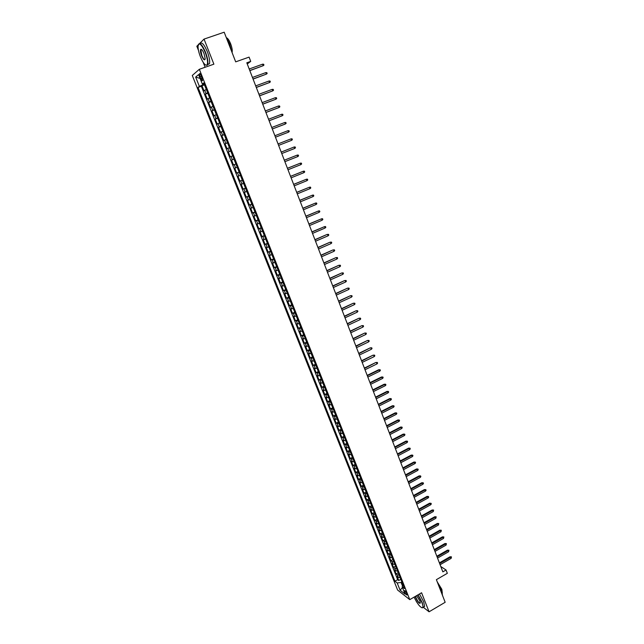 <?xml version="1.0" encoding="UTF-8"?>
<svg xmlns="http://www.w3.org/2000/svg" width="644" height="644" viewBox="0 0 644 644"><rect width="100%" height="100%" fill="white"/><g stroke="black" fill="none" stroke-linecap="round" stroke-linejoin="round"><path stroke-width="0.97" d="M406.807 593.631C405.728 591.369 404.923 590.379 404.392 590.669L404.673 591.965C405.752 594.219 406.557 595.209 407.089 594.927L406.807 593.631M416.185 601.238L416.765 602.18M192.282 75.469L397.606 590.033L409.769 599.636L199.334 69.294L192.282 75.469M198.239 44.855L196.831 46.255L198.481 50.425M203.198 62.363L205.13 67.25M423.301 607.292L429.065 611.8L445.165 602.285L436.391 579.664L447.33 573.321L446.059 570.004L440.778 566.503M199.334 69.294L213.888 64.167L204.043 39.099L199.584 43.518M204.043 39.099L224.193 32.2L235.688 61.856L249.083 57.115L250.725 61.389L246.805 62.79L442.847 571.864L446.059 570.004M206.305 89.444L203.987 90.796L201.983 85.757L204.486 84.863M207.642 92.817L205.323 94.145L207.811 93.243M205.323 94.145L207.32 99.168L209.646 97.864M212.979 106.244L210.636 107.5L208.648 102.501L211.127 101.599M216.287 114.592L213.937 115.807L211.957 110.824L214.428 109.915M219.596 122.915L217.221 124.075L215.249 119.116L217.72 118.198M222.88 131.199L220.506 132.318L218.541 127.375L220.997 126.449M226.157 139.45L223.766 140.521L221.81 135.602L224.265 134.677M229.425 147.677L227.018 148.7L225.07 143.797L227.517 142.863M232.677 155.864L230.254 156.838L228.314 151.96L230.753 151.018M233.482 164.953L235.905 164.003L233.482 164.953L231.55 160.09L233.981 159.14L232.339 159.776L231.043 156.516M237.201 167.271L234.77 168.189L236.694 173.035L239.117 172.077M240.429 175.385L237.974 176.255L239.898 181.085L242.305 180.127M243.633 183.468L241.17 184.289L243.086 189.103L245.493 188.137M246.829 191.518L244.358 192.298L246.266 197.088L248.656 196.114M250.017 199.535L247.529 200.276L249.429 205.042L251.812 204.068M253.189 207.521L250.685 208.213L252.577 212.971L254.96 211.989M256.344 215.474L253.833 216.134L255.716 220.868L258.091 219.878M259.492 223.404L256.972 224.015L258.848 228.733L261.214 227.743M262.623 231.301L260.096 231.864L261.963 236.565L264.322 235.575M265.747 239.166L263.203 239.689L265.07 244.374L267.421 243.376M268.862 246.998L266.302 247.481L268.162 252.15L270.504 251.144M271.961 254.807L269.393 255.249L271.237 259.894L273.579 258.888M275.044 262.583L272.468 262.985L274.312 267.614L276.638 266.6M278.119 270.327L275.535 270.689L277.371 275.302L279.689 274.28M281.187 278.047L278.586 278.369L280.414 282.958L282.732 281.935M284.237 285.735L281.629 286.017L283.449 290.589L285.759 289.567M287.28 293.39L284.656 293.632L286.475 298.188L288.778 297.158M290.307 301.022L287.675 301.223L289.486 305.763L291.78 304.733M293.326 308.621L290.686 308.782L292.481 313.306L294.775 312.268M296.337 316.196L293.68 316.317L295.475 320.825L297.753 319.786M299.331 323.739L296.667 323.827L298.454 328.311L300.732 327.265M302.31 331.257L299.637 331.298L301.416 335.774L303.686 334.727M305.288 338.744L302.599 338.752L304.379 343.204L306.641 342.149M308.251 346.206L305.554 346.174L307.317 350.61L309.579 349.555M311.197 353.637L308.492 353.564L310.255 357.992L312.509 356.929M314.135 361.043L311.422 360.938L313.177 365.341L315.423 364.279M317.065 368.416L314.344 368.271L316.091 372.667L318.329 371.596M319.988 375.766L317.251 375.589L318.989 379.96L321.227 378.889M322.894 383.091L320.149 382.874L321.887 387.229L324.109 386.15M325.792 390.385L323.038 390.135L324.769 394.474L326.983 393.395M328.673 397.654L325.912 397.364L327.635 401.695L329.849 400.608M331.547 404.899L328.778 404.569L330.493 408.884L332.698 407.797M334.413 412.112L331.636 411.749L333.342 416.048L335.54 414.953M337.271 419.3L334.478 418.906L336.184 423.189L338.374 422.086M340.113 426.465L337.319 426.038L339.01 430.297L341.199 429.194M342.946 433.597L340.145 433.138L341.827 437.389L344.009 436.278M345.772 440.713L342.954 440.214L344.637 444.449L346.81 443.338M348.581 447.797L345.756 447.266L347.438 451.484L349.603 450.365M351.382 454.857L348.557 454.286L350.223 458.496L352.389 457.377M354.176 461.885L351.334 461.289L353.001 465.475L355.158 464.356M356.961 468.896L354.111 468.26L355.77 472.438L357.919 471.311M359.73 475.876L356.873 475.216L358.531 479.369L360.672 478.242M362.5 482.839L359.626 482.139L361.276 486.284L363.417 485.149M365.245 489.77L362.371 489.038L364.013 493.167L366.146 492.032M367.99 496.677L365.108 495.912L366.742 500.026L368.867 498.891M370.727 503.56L367.829 502.763L369.463 506.868L371.58 505.725M373.448 510.418L370.55 509.589L372.176 513.679L374.285 512.535M376.16 517.253L373.254 516.391L374.872 520.465L376.982 519.314M378.865 524.063L375.951 523.169L377.561 527.227L379.662 526.076M381.562 530.849L378.632 529.923L380.242 533.965L382.335 532.813M384.243 537.611L381.312 536.661L382.914 540.686L385.007 539.527M386.915 544.349L383.977 543.367L385.571 547.376L387.656 546.217M389.58 551.063L386.633 550.048L388.227 554.049L390.304 552.882M392.236 557.752L390.449 557.551L389.282 556.706L390.868 560.691L392.945 559.523M394.885 564.418L393.09 564.2L391.922 563.339L393.5 567.316L395.569 566.14M397.525 571.059L395.73 570.834L394.555 569.956L396.124 573.909L398.193 572.741M199.978 76.741L200.727 78.632C201.572 80.532 202.168 81.176 202.522 80.572L201.202 75.718C200.356 73.819 199.761 73.175 199.407 73.778L199.978 76.741L201.403 76.234M403.072 585.026L402.154 586.789L404.48 588.584L203.713 82.923L202.329 84.034L204.011 83.672M402.154 586.789L405.06 594.098L400.077 590.186L397.195 582.957L394.949 581.218L198.038 87.455L199.374 86.393L195.663 77.079L198.577 74.599L202.329 84.034M201.983 85.757L201.339 86.272L397.662 579.664L398.741 580.486L400.801 579.31M400.149 577.676L398.354 577.435L397.179 576.549L398.741 580.486M399.103 575.036L397.308 574.794L396.124 573.909M396.471 568.402L394.675 568.185L393.5 567.316M393.83 561.753L392.035 561.544L390.868 560.691M391.182 555.08L388.227 554.049M388.517 548.382L385.571 547.376M385.853 541.652L382.914 540.686M383.172 534.906L380.242 533.965M380.483 528.136L377.561 527.227M377.787 521.342L374.872 520.465M375.074 514.524L372.176 513.679M372.361 507.681L369.463 506.868M369.632 500.807L366.742 500.026M366.895 493.916L364.013 493.167M364.15 487.001L361.276 486.284M361.389 480.054L358.531 479.369M358.627 473.09L355.77 472.438M355.85 466.095L353.001 465.475M353.065 459.075L350.223 458.496M350.264 452.032L347.438 451.484M347.462 444.964L344.637 444.449M344.645 437.872L341.827 437.389M341.811 430.747L339.01 430.297M338.977 423.599L336.184 423.189M336.128 416.426L333.342 416.048M333.27 409.23L330.493 408.884M330.404 402.001L327.635 401.695M327.522 394.748L324.769 394.474M324.632 387.471L321.887 387.229M321.734 380.161L318.989 379.96M318.82 372.828L316.091 372.667M315.898 365.47L313.177 365.341M312.96 358.08L310.255 357.992M310.022 350.666L307.317 350.61M307.067 343.22L304.379 343.204M304.097 335.749L301.416 335.774M301.118 328.255L298.454 328.311M298.132 320.728L295.475 320.825M295.129 313.169L292.481 313.306M292.118 305.586L289.486 305.763M289.1 297.971L286.475 298.188M286.065 290.331L283.449 290.589M283.022 282.66L280.414 282.958M279.963 274.964L277.371 275.302M276.896 267.236L274.312 267.614M273.813 259.476L271.237 259.894M270.722 251.691L268.162 252.15M267.614 243.867L265.07 244.374M264.499 236.026L261.963 236.565M261.375 228.145L258.848 228.733M258.236 220.24L255.716 220.868M255.08 212.303L252.577 212.971M251.917 204.333L249.429 205.042M248.745 196.331L246.266 197.088M245.557 188.298L243.086 189.103M242.353 180.24L239.898 181.085M239.141 172.141L236.694 173.035M231.55 160.09L232.339 159.776M228.314 151.96L230.729 150.954M225.07 143.797L227.469 142.743M221.81 135.602L224.193 134.507M218.541 127.375L220.908 126.232M215.249 119.116L217.616 117.924M211.957 110.824L214.299 109.593M208.648 102.501L210.982 101.221M203.013 83.881L203.319 84.638L199.374 86.393M204.261 84.3L203.319 84.638M429.065 611.8L421.579 592.762L409.769 599.636M247.256 63.957L250.725 61.389M401.872 582.015L401.099 582.458L402.532 586.072M201.339 86.272L198.038 87.455M397.662 579.664L394.949 581.218M397.195 582.957L401.099 582.458M200.107 78.439L195.663 77.079M400.077 590.186L402.468 587.578M249.832 70.647L263.179 65.704L249.783 70.518M262.599 64.183L263.629 64.231L263.951 65.076L263.179 65.704L262.599 64.183L249.196 68.997M205.211 52.349C201.266 43.792 198.875 41.852 198.03 46.529C198.07 49.355 198.867 52.784 200.413 56.801C202.973 62.822 205.114 65.583 206.845 65.092C208.165 63.289 207.626 59.039 205.211 52.349M198.376 44.508C199.873 42.222 202.248 44.79 205.517 52.212C207.537 57.638 208.278 61.687 207.738 64.344L207.183 65.261L205.782 65.108M203.995 53.484L205.178 58.596C204.744 60.93 203.552 59.964 201.596 55.706C200.389 52.373 200.115 50.248 200.775 49.314C201.636 49.073 202.707 50.457 203.995 53.484M201.548 49.459L200.856 49.926L201.894 55.569C203.254 58.733 204.325 59.989 205.098 59.353M226.165 37.296L229.634 43.84L231.695 51.56M226.503 37.746C227.847 38.31 229.24 40.355 230.673 43.881C232.073 47.704 232.54 50.594 232.082 52.558M200.187 43.752C201.749 41.723 204.108 44.339 207.288 51.6C209.308 57.026 210.041 61.067 209.485 63.732L207.658 64.577M414.076 597.133C417.529 604.12 420.363 607.662 422.593 607.743C423.221 607.123 422.987 605.368 421.884 602.486L417.811 594.951M418.061 594.806L422.182 602.454L423.197 607.356L421.997 607.847M416.588 595.668L419.799 600.868L420.323 602.856C419.574 604.153 418.028 602.43 415.678 597.68L415.267 596.433M415.541 596.28L415.976 597.648C417.803 601.512 419.252 603.315 420.323 603.058M438.387 584.816L441.623 591.063L442.605 595.692M437.284 581.959L441.84 589.316L442.315 593.18M419.486 593.977L423.607 601.617L424.613 606.519L423.639 607.091M253.076 79.083L266.391 74.124L253.036 78.971M265.811 72.611L266.841 72.651L267.155 73.496L266.391 74.124L265.811 72.611L252.448 77.449M256.312 87.487L269.586 82.513L256.28 87.391M269.015 81.007L270.037 81.039L270.351 81.877L269.586 82.513L269.015 81.007L255.692 85.877M259.54 95.859L272.774 90.868L259.508 95.771M272.203 89.363L273.225 89.395L273.539 90.224L272.774 90.868L272.203 89.363L258.928 94.266M262.752 104.191L275.954 99.192L262.72 104.127M275.382 97.695L276.397 97.711L276.711 98.54L275.954 99.192L275.382 97.695L262.148 102.621M265.948 112.499L279.118 107.476L265.924 112.442M278.546 105.986L279.552 106.002L279.866 106.832L279.118 107.476L278.546 105.986L265.352 110.945M269.136 120.774L282.265 115.735L269.12 120.726M281.702 114.254L282.7 114.262L283.014 115.083L282.265 115.735L281.702 114.254L268.54 119.237M284.841 122.481L285.839 122.481L286.153 123.302L285.405 123.962L272.299 128.985L284.93 124.171L285.405 123.962L284.841 122.481L271.728 127.496M287.965 130.676L288.963 130.676L289.269 131.489L288.528 132.149L275.463 137.204L288.053 132.35L288.528 132.149L287.965 130.676L274.891 135.731M291.643 140.312L292.384 139.651L292.07 138.83L291.08 138.846L291.643 140.312L278.619 145.391M291.08 138.846L278.047 143.926M294.743 148.442L295.483 147.774L295.169 146.961L294.187 146.977L294.743 148.442L281.758 153.554M281.195 152.089L294.187 146.977L281.187 152.073M297.834 156.54L298.566 155.864L298.261 155.059L297.278 155.083L297.834 156.54L284.889 161.676M284.326 160.219L297.278 155.083L284.31 160.195M300.909 164.606L301.642 163.93L301.336 163.125L300.354 163.157L300.909 164.606L288.005 169.775M287.441 168.317L300.354 163.157L287.425 168.277M303.976 172.64L304.701 171.964L304.395 171.159L303.421 171.199L303.976 172.64L291.112 177.833M290.549 176.384L303.421 171.199L290.533 176.335M307.027 180.642L307.752 179.966L307.454 179.169L306.48 179.209L307.027 180.642L294.203 185.866M293.648 184.425L306.48 179.209L293.616 184.353M310.07 188.62L310.794 187.935L310.488 187.138L309.523 187.187L310.07 188.62L297.287 193.868M296.731 192.427L309.523 187.187L296.699 192.347M313.105 196.565L313.821 195.873L313.515 195.084L312.557 195.132L313.105 196.565L300.354 201.838M299.798 200.405L312.557 195.132L299.766 200.316M316.124 204.478L316.84 203.786L316.534 202.997L315.576 203.053L316.124 204.478L303.413 209.783M302.857 208.35L315.576 203.053L302.817 208.245M319.126 212.359L319.843 211.667L319.545 210.878L318.587 210.942L319.126 212.359L306.455 217.688M305.908 216.263L318.587 210.942L305.86 216.151M322.129 220.216L322.837 219.515L322.539 218.727L321.589 218.799L322.129 220.216L309.49 225.569M308.943 224.152L321.589 218.799L308.895 224.015M325.107 228.032L325.816 227.332L325.518 226.551L324.576 226.632L325.107 228.032L312.509 233.418M311.97 232.009L324.576 226.632L311.913 231.856M314.98 239.834L327.023 234.464L328.488 234.344L327.546 234.424L328.086 235.825L315.52 241.234M327.023 234.464L314.924 239.673M328.488 234.344L328.786 235.124L328.086 235.825M317.983 247.626L329.986 242.225L331.451 242.112L330.517 242.2L331.048 243.593L318.522 249.027M329.986 242.225L317.919 247.457M331.451 242.112L331.749 242.885L331.048 243.593M320.978 255.394L332.94 249.953L334.397 249.84L333.463 249.936L333.995 251.329L321.509 256.787M332.94 249.953L320.905 255.209M334.397 249.84L334.695 250.613L333.995 251.329M323.956 263.13L335.878 257.656L337.335 257.544L336.409 257.648L336.933 259.033L324.487 264.515M335.878 257.656L323.876 262.929M337.335 257.544L337.633 258.316L336.933 259.033M326.919 270.834L338.8 265.32L340.265 265.223L339.34 265.328L339.863 266.713L327.458 272.219M338.8 265.32L326.838 270.625M340.265 265.223L340.555 265.988L339.863 266.713M329.881 278.514L341.723 272.967L343.18 272.871L342.262 272.984L342.785 274.36L330.412 279.89M341.723 272.967L329.792 278.288M343.18 272.871L343.469 273.636L342.785 274.36M332.819 286.161L344.621 280.575L346.086 280.486L345.168 280.607L345.691 281.975L333.351 287.53M344.621 280.575L332.731 285.928M346.086 280.486L346.375 281.251L345.691 281.975M335.757 293.777L347.519 288.158L348.976 288.077L348.066 288.198L348.589 289.567L336.281 295.145M347.519 288.158L335.661 293.535M348.976 288.077L349.265 288.834L348.589 289.567M338.68 301.368L350.4 295.717L351.857 295.644L350.956 295.773L351.471 297.126L339.203 302.736M350.4 295.717L338.583 301.11M351.857 295.644L352.147 296.393L351.471 297.126M341.594 308.935L353.274 303.243L354.731 303.171L353.83 303.308L354.345 304.66L342.117 310.295M353.274 303.243L341.489 308.661M354.731 303.171L355.021 303.928L354.345 304.66M344.492 316.47L356.14 310.746L357.597 310.682L356.696 310.819L357.211 312.171L345.015 317.822M356.14 310.746L344.387 316.188M357.597 310.682L357.879 311.43L357.211 312.171M347.382 323.972L358.99 318.217L360.447 318.16L359.545 318.305L360.06 319.649L347.905 325.325M358.99 318.217L347.269 323.682M360.447 318.16L360.729 318.901L360.06 319.649M350.264 331.451L361.831 325.663L363.288 325.606L362.395 325.759L362.902 327.096L350.779 332.795M361.831 325.663L350.151 331.145M363.288 325.606L363.57 326.355L362.902 327.096M353.137 338.905L364.665 333.077L366.114 333.029L365.228 333.181L365.736 334.518L353.653 340.241M364.665 333.077L353.009 338.583M366.114 333.029L366.404 333.769L365.736 334.518M355.995 346.327L367.483 340.467L368.94 340.426L368.054 340.587L368.561 341.916L356.51 347.663M367.483 340.467L355.866 345.997M368.94 340.426L369.221 341.167L368.561 341.916M358.845 353.725L370.292 347.832L371.749 347.792L370.863 347.961L371.371 349.281L359.352 355.053M370.292 347.832L358.708 353.379M371.749 347.792L372.031 348.533L371.371 349.281M361.678 361.091L373.093 355.166L374.542 355.134L373.665 355.303L374.172 356.623L362.186 362.411M373.093 355.166L361.542 360.737M374.542 355.134L374.824 355.866L374.172 356.623M364.504 368.432L375.879 362.475L377.336 362.451L376.458 362.62L376.957 363.941L365.011 369.753M375.879 362.475L364.367 368.07M377.336 362.451L377.609 363.176L376.957 363.941M367.322 375.742L379.244 369.914L378.664 369.761L380.113 369.737L379.244 369.914L379.743 371.226L367.829 377.062M378.664 369.761L367.177 375.372M380.113 369.737L380.387 370.461L379.743 371.226M370.131 383.035L382.013 377.183L381.433 377.014L382.882 376.998L382.013 377.183L382.512 378.487L370.63 384.339M381.433 377.014L369.978 382.649M382.882 376.998L383.156 377.722L382.512 378.487M372.924 390.296L384.774 384.42L384.186 384.243L385.635 384.227L384.774 384.42L385.273 385.724L373.423 391.6M384.186 384.243L372.771 389.894M385.635 384.227L385.917 384.951L385.273 385.724M375.71 397.525L387.527 391.633L386.939 391.439L388.388 391.439L387.527 391.633L388.018 392.929L376.209 398.829M386.939 391.439L375.557 397.123M388.388 391.439L388.662 392.156L388.018 392.929M378.487 404.738L390.272 398.821L389.676 398.62L391.125 398.62L390.272 398.821L390.763 400.109L378.986 406.026M389.676 398.62L378.326 404.319M391.125 398.62L391.399 399.336L390.763 400.109M381.248 411.918L393.001 405.978L392.405 405.768L393.854 405.776L393.001 405.978L393.492 407.266L381.747 413.207M392.405 405.768L381.087 411.484M393.854 405.776L394.128 406.485L393.492 407.266M384.009 419.067L395.722 413.11L395.126 412.893L396.575 412.901L395.722 413.11L396.213 414.398L384.5 420.355M395.126 412.893L383.84 418.632M396.575 412.901L396.841 413.617L396.213 414.398M386.754 426.199L398.435 420.218L397.831 419.993L399.28 420.009L398.435 420.218L398.918 421.498L387.245 427.479M397.831 419.993L386.577 425.748M399.28 420.009L399.554 420.717L398.918 421.498M389.483 433.299L401.14 427.302L400.536 427.069L401.977 427.085L401.14 427.302L401.623 428.574L389.974 434.579M400.536 427.069L389.306 432.84M401.977 427.085L402.25 427.793L401.623 428.574M392.212 440.375L403.828 434.362L403.225 434.112L404.665 434.137L403.828 434.362L404.311 435.626L392.703 441.647M403.225 434.112L392.027 439.908M404.665 434.137L404.939 434.845L404.311 435.626M394.925 447.427L406.509 441.39L405.905 441.132L407.346 441.164L406.509 441.39L406.992 442.653L395.416 448.699M405.905 441.132L394.74 446.952M407.346 441.164L407.612 441.865L406.992 442.653M397.63 454.455L409.182 448.401L408.57 448.127L410.019 448.168L409.182 448.401L409.665 449.657L398.121 455.719M408.57 448.127L397.445 453.964M410.019 448.168L410.284 448.868L409.665 449.657M400.327 461.458L411.846 455.38L411.234 455.099L412.675 455.139L411.846 455.38L412.329 456.636L400.81 462.714M411.234 455.099L400.133 460.959M412.675 455.139L412.941 455.839L412.329 456.636M403.015 468.43L414.503 462.336L413.883 462.046L415.332 462.094L414.503 462.336L414.978 463.583L403.498 469.685M413.883 462.046L402.822 467.922M415.332 462.094L415.589 462.786L414.978 463.583M405.696 475.385L417.143 469.267L416.523 468.969L417.972 469.025L417.143 469.267L417.618 470.514L406.171 476.632M416.523 468.969L405.495 474.861M417.972 469.025L418.23 469.709L417.618 470.514M408.36 482.308L419.783 476.174L419.155 475.868L420.604 475.924L419.783 476.174L420.258 477.413L408.835 483.555M419.155 475.868L408.151 481.776M420.604 475.924L420.862 476.616L420.258 477.413M411.017 489.207L422.408 483.056L421.78 482.742L423.221 482.799L422.408 483.056L422.875 484.296L411.492 490.446M421.78 482.742L410.808 488.667M423.221 482.799L423.486 483.491L422.875 484.296M413.665 496.089L425.024 489.915L424.396 489.593L425.837 489.657L425.024 489.915L425.491 491.147L414.14 497.321M424.396 489.593L413.456 495.534M425.837 489.657L426.095 490.342L425.491 491.147M416.306 502.94L427.632 496.749L426.996 496.411L428.437 496.484L427.632 496.749L428.099 497.973L416.781 504.171M426.996 496.411L416.088 502.376M428.437 496.484L428.703 497.168L428.099 497.973M418.93 509.766L430.224 503.552L429.596 503.214L431.037 503.286L430.224 503.552L430.691 504.775L419.405 510.99M429.596 503.214L418.713 509.195M431.037 503.286L431.295 503.97L430.691 504.775M421.554 516.569L432.816 510.338L432.18 509.992L433.621 510.072L432.816 510.338L433.283 511.561L422.021 517.792M432.18 509.992L421.329 515.989M433.621 510.072L433.283 511.561M424.163 523.347L435.392 517.1L434.756 516.746L436.197 516.826L435.392 517.1L435.859 518.315L424.629 524.562M434.756 516.746L423.937 522.759M436.197 516.826L435.859 518.315M426.763 530.101L437.968 523.838L437.324 523.467L438.765 523.556L437.968 523.838L438.427 525.045L427.23 531.316M437.324 523.467L426.529 529.505M438.765 523.556L438.427 525.045M429.355 536.83L440.528 530.551L439.884 530.173L441.325 530.27L440.528 530.551L440.987 531.759L429.822 538.046M439.884 530.173L429.121 536.227M441.325 530.27L440.987 531.759M431.939 543.544L443.08 537.241L442.436 536.855L443.869 536.951L443.08 537.241L443.539 538.44L432.406 544.744M442.436 536.855L431.697 542.924M443.869 536.951L443.539 538.44M434.515 550.226L445.624 543.906L444.98 543.512L446.413 543.616L445.624 543.906L446.083 545.106L434.974 551.425M444.98 543.512L434.273 549.598M446.413 543.616L446.083 545.106M437.075 556.883L448.16 550.548L447.508 550.145L448.94 550.258L448.16 550.548L448.61 551.747L437.542 558.082M447.508 550.145L436.833 556.247M448.94 550.258L448.61 551.747M439.635 563.524L450.687 557.173L450.035 556.762L451.468 556.867L450.687 557.173L451.138 558.364L440.094 564.716M450.035 556.762L439.385 562.88M451.468 556.867L451.138 558.364M206.04 93.613L204.703 90.249M398.354 577.435L397.308 574.794M395.73 570.834L394.675 568.185M393.09 564.2L392.035 561.544M390.449 557.551L389.387 554.878M387.793 550.87L386.73 548.189M385.128 544.172L384.057 541.483M382.456 537.442L381.385 534.745M379.775 530.696L378.696 527.991M377.086 523.926L375.999 521.205M374.381 517.132L373.295 514.403M371.668 510.306L370.582 507.569M368.948 503.463L367.861 500.718M366.219 496.596L365.124 493.835M363.482 489.698L362.379 486.936M360.729 482.783L359.626 480.005M357.967 475.836L356.865 473.05M355.198 468.864L354.087 466.071M352.421 461.877L351.302 459.067M349.628 454.857L348.509 452.04M346.826 447.805L345.707 444.988M344.017 440.738L342.89 437.904M341.199 433.645L340.064 430.796M338.366 426.521L337.231 423.663M335.524 419.373L334.381 416.507M332.674 412.2L331.531 409.318M329.809 404.996L328.665 402.114M326.935 397.767L325.784 394.869M324.053 390.514L322.902 387.608M321.163 383.236L320.004 380.314M318.257 375.927L317.089 372.997M315.343 368.593L314.175 365.655M312.412 361.236L311.237 358.281M309.474 353.846L308.299 350.883M306.528 346.432L305.345 343.453M303.574 338.986L302.382 335.999M300.603 331.515L299.412 328.521M297.617 324.013L296.425 321.002M294.63 316.486L293.431 313.467M291.627 308.927L290.42 305.9M288.609 301.344L287.401 298.301M285.582 293.728L284.366 290.677M282.547 286.089L281.331 283.022M279.496 278.417L278.272 275.342M276.437 270.722L275.205 267.63M273.362 262.993L272.13 259.894M270.279 255.233L269.039 252.118M267.188 247.441L265.94 244.318M264.08 239.624L262.833 236.493M260.957 231.776L259.709 228.628M257.825 223.903L256.57 220.739M254.686 215.99L253.422 212.818M251.53 208.052L250.258 204.873M248.359 200.083L247.087 196.887M245.179 192.081L243.907 188.877M241.991 184.055L240.703 180.835M238.779 175.989L237.499 172.761M235.567 167.899L234.279 164.655M229.095 151.614L227.791 148.345M225.843 143.427L224.531 140.142M222.574 135.208L221.262 131.907M219.29 126.957L217.978 123.64M215.998 118.665L214.677 115.348M212.689 110.349L211.361 107.017M209.372 102.002L208.036 98.653M202.144 78.133L200.727 78.632M199.898 73.601L199.407 73.778M209.485 63.732L207.738 64.344M200.856 49.926L201.741 49.62M424.613 606.519L423.197 607.356"/></g></svg>
